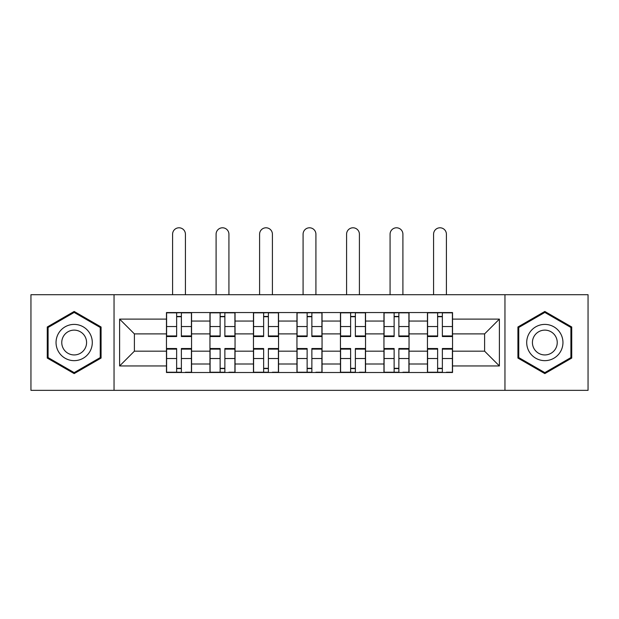<?xml version="1.0" encoding="UTF-8"?>
<svg xmlns="http://www.w3.org/2000/svg" width="619" height="619" viewBox="0 0 619 619"><rect width="100%" height="100%" fill="white"/><g stroke="black" fill="none" stroke-linecap="round" stroke-linejoin="round"><path stroke-width="0.93" d="M504.957 390.349L588.05 390.349L588.05 294.714L30.95 294.714L30.95 390.349L504.957 390.349L504.957 294.714M209.957 372.506L209.957 321.06L191.557 321.06L191.557 372.506M191.557 321.06L191.557 312.556M209.957 321.06L209.957 312.556M235.05 312.556L235.05 372.506M253.457 372.506L253.457 312.556M278.55 312.556L278.55 372.506M296.95 372.506L296.95 312.556M322.05 312.556L322.05 372.506M340.45 372.506L340.45 312.556M365.543 312.556L365.543 372.506M383.95 372.506L383.95 312.556M409.043 312.556L409.043 372.506M427.443 372.506L427.443 312.556M427.443 351.174L409.043 351.174M383.95 351.174L365.543 351.174M340.45 351.174L322.05 351.174M296.95 351.174L278.55 351.174M253.457 351.174L235.05 351.174M209.957 351.174L191.557 351.174M427.443 333.889L409.043 333.889M383.95 333.889L365.543 333.889M340.45 333.889L322.05 333.889M296.95 333.889L278.55 333.889M253.457 333.889L235.05 333.889M209.957 333.889L191.557 333.889M134.393 351.174L166.465 351.174L166.465 333.889L134.393 333.889L134.393 351.174L119.614 365.953L119.614 319.11L166.465 319.11L166.465 333.889M452.535 333.889L452.535 351.174L484.607 351.174L484.607 333.889L452.535 333.889L452.535 312.556L166.465 312.556L166.465 319.11M452.535 319.11L499.386 319.11L499.386 365.953L452.535 365.953L452.535 351.174M166.465 351.174L166.465 372.506L452.535 372.506L452.535 365.953M166.465 365.953L119.614 365.953M114.043 390.349L114.043 294.714M101.075 326.994L74.172 311.458L47.261 326.994L47.261 358.068L74.172 373.597L101.075 358.068L101.075 326.994M571.739 326.994L544.828 311.458L517.925 326.994L517.925 358.068L544.828 373.597L571.739 358.068L571.739 326.994M181.375 368.32L176.639 368.32M176.639 316.735L181.375 316.735M224.875 368.32L220.132 368.32M220.132 316.735L224.875 316.735M268.375 368.32L263.632 368.32M263.632 316.735L268.375 316.735M311.868 368.32L307.132 368.32M307.132 316.735L311.868 316.735M355.368 368.32L350.625 368.32M350.625 316.735L355.368 316.735M398.868 368.32L394.125 368.32M394.125 316.735L398.868 316.735M442.361 368.32L437.625 368.32M437.625 316.735L442.361 316.735M119.614 319.11L134.393 333.889M484.607 351.174L499.386 365.953M484.607 333.889L499.386 319.11M185.421 294.714L185.421 234.206A6.414 6.414 0 0 0 179.007 227.792A6.414 6.414 0 0 0 172.593 234.206L172.593 294.714M181.375 335.947L191.418 335.947L191.418 336.535L181.375 336.535L181.375 312.835L191.418 312.835L185.839 312.835M191.418 335.947L191.418 312.835M176.639 316.456L181.375 316.456M172.175 312.835L166.604 312.835L166.604 336.535L176.639 336.535L176.639 312.835L185.421 312.556M166.604 312.835L176.639 312.835L172.593 312.556M176.639 349.116L166.604 349.116L166.604 348.528L176.639 348.528L176.639 372.228L166.604 372.228L172.175 372.228M166.604 349.116L166.604 372.228M181.375 368.599L176.639 368.599M185.839 372.228L191.418 372.228L191.418 348.528L181.375 348.528L181.375 372.228L172.593 372.228M191.418 372.228L185.421 372.228M228.922 294.714L228.922 234.206A6.414 6.414 0 0 0 222.507 227.792A6.414 6.414 0 0 0 216.093 234.206L216.093 294.714M224.875 335.947L234.911 335.947L234.911 336.535L224.875 336.535L224.875 312.835L234.911 312.835L229.339 312.835M234.911 335.947L234.911 312.835M220.132 316.456L224.875 316.456M215.675 312.835L210.096 312.835L210.096 336.535L220.132 336.535L220.132 312.835L228.922 312.556M210.096 312.835L220.132 312.835L216.093 312.556M272.414 294.714L272.414 234.206A6.414 6.414 0 0 0 266 227.792A6.414 6.414 0 0 0 259.593 234.206L259.593 294.714M268.375 335.947L278.411 335.947L278.411 336.535L268.375 336.535L268.375 312.835L278.411 312.835L272.832 312.835M278.411 335.947L278.411 312.835M263.632 316.456L268.375 316.456M259.168 312.835L253.597 312.835L253.597 336.535L263.632 336.535L263.632 312.835L272.414 312.556M253.597 312.835L263.632 312.835L259.593 312.556M58.472 351.592A18.121 18.121 0 0 0 83.232 358.223A18.121 18.121 0 0 0 89.863 333.471A18.121 18.121 0 0 0 65.103 326.832A18.121 18.121 0 0 0 58.472 351.592M63.424 348.737A12.411 12.411 0 0 0 80.369 353.279A12.411 12.411 0 0 0 84.911 336.326A12.411 12.411 0 0 0 67.966 331.784A12.411 12.411 0 0 0 63.424 348.737M74.172 312.425L100.239 327.474L100.239 357.581L74.172 372.63L48.096 357.581L48.096 327.474L74.172 312.425M529.137 351.592A18.121 18.121 0 0 0 553.897 358.223A18.121 18.121 0 0 0 560.528 333.471A18.121 18.121 0 0 0 535.768 326.832A18.121 18.121 0 0 0 529.137 351.592M534.089 348.737A12.411 12.411 0 0 0 551.034 353.279A12.411 12.411 0 0 0 555.576 336.326A12.411 12.411 0 0 0 538.631 331.784A12.411 12.411 0 0 0 534.089 348.737M544.828 312.425L570.904 327.474L570.904 357.581L544.828 372.63L518.761 357.581L518.761 327.474L544.828 312.425M220.132 349.116L210.096 349.116L210.096 348.528L220.132 348.528L220.132 372.228L210.096 372.228L215.675 372.228M210.096 349.116L210.096 372.228M224.875 368.599L220.132 368.599M229.339 372.228L234.911 372.228L234.911 348.528L224.875 348.528L224.875 372.228L216.093 372.228M234.911 372.228L228.922 372.228M263.632 349.116L253.597 349.116L253.597 348.528L263.632 348.528L263.632 372.228L253.597 372.228L259.168 372.228M253.597 349.116L253.597 372.228M268.375 368.599L263.632 368.599M272.832 372.228L278.411 372.228L278.411 348.528L268.375 348.528L268.375 372.228L259.593 372.228M278.411 372.228L272.414 372.228M315.914 294.714L315.914 234.206A6.414 6.414 0 0 0 309.5 227.792A6.414 6.414 0 0 0 303.086 234.206L303.086 294.714M311.868 335.947L321.911 335.947L321.911 336.535L311.868 336.535L311.868 312.835L321.911 312.835L316.332 312.835M321.911 335.947L321.911 312.835M307.132 316.456L311.868 316.456M302.668 312.835L297.089 312.835L297.089 336.535L307.132 336.535L307.132 312.835L315.914 312.556M297.089 312.835L307.132 312.835L303.086 312.556M359.407 294.714L359.407 234.206A6.414 6.414 0 0 0 353 227.792A6.414 6.414 0 0 0 346.586 234.206L346.586 294.714M355.368 335.947L365.403 335.947L365.403 336.535L355.368 336.535L355.368 312.835L365.403 312.835L359.832 312.835M365.403 335.947L365.403 312.835M350.625 316.456L355.368 316.456M346.168 312.835L340.589 312.835L340.589 336.535L350.625 336.535L350.625 312.835L359.407 312.556M340.589 312.835L350.625 312.835L346.586 312.556M402.907 294.714L402.907 234.206A6.414 6.414 0 0 0 396.493 227.792A6.414 6.414 0 0 0 390.078 234.206L390.078 294.714M398.868 335.947L408.904 335.947L408.904 336.535L398.868 336.535L398.868 312.835L408.904 312.835L403.325 312.835M408.904 335.947L408.904 312.835M394.125 316.456L398.868 316.456M389.661 312.835L384.089 312.835L384.089 336.535L394.125 336.535L394.125 312.835L402.907 312.556M384.089 312.835L394.125 312.835L390.078 312.556M307.132 349.116L297.089 349.116L297.089 348.528L307.132 348.528L307.132 372.228L297.089 372.228L302.668 372.228M297.089 349.116L297.089 372.228M311.868 368.599L307.132 368.599M316.332 372.228L321.911 372.228L321.911 348.528L311.868 348.528L311.868 372.228L303.086 372.228M321.911 372.228L315.914 372.228M350.625 349.116L340.589 349.116L340.589 348.528L350.625 348.528L350.625 372.228L340.589 372.228L346.168 372.228M340.589 349.116L340.589 372.228M355.368 368.599L350.625 368.599M359.832 372.228L365.403 372.228L365.403 348.528L355.368 348.528L355.368 372.228L346.586 372.228M365.403 372.228L359.407 372.228M394.125 349.116L384.089 349.116L384.089 348.528L394.125 348.528L394.125 372.228L384.089 372.228L389.661 372.228M384.089 349.116L384.089 372.228M398.868 368.599L394.125 368.599M403.325 372.228L408.904 372.228L408.904 348.528L398.868 348.528L398.868 372.228L390.078 372.228M408.904 372.228L402.907 372.228M446.407 294.714L446.407 234.206A6.414 6.414 0 0 0 439.993 227.792A6.414 6.414 0 0 0 433.579 234.206L433.579 294.714M442.361 335.947L452.396 335.947L452.396 336.535L442.361 336.535L442.361 312.835L452.396 312.835L446.825 312.835M452.396 335.947L452.396 312.835M437.625 316.456L442.361 316.456M433.161 312.835L427.582 312.835L427.582 336.535L437.625 336.535L437.625 312.835L446.407 312.556M427.582 312.835L437.625 312.835L433.579 312.556M437.625 349.116L427.582 349.116L427.582 348.528L437.625 348.528L437.625 372.228L427.582 372.228L433.161 372.228M427.582 349.116L427.582 372.228M442.361 368.599L437.625 368.599M446.825 372.228L452.396 372.228L452.396 348.528L442.361 348.528L442.361 372.228L433.579 372.228M452.396 372.228L446.407 372.228M383.95 321.06L365.543 321.06M340.45 321.06L322.05 321.06M296.95 321.06L278.55 321.06M253.457 321.06L235.05 321.06M427.443 321.06L409.043 321.06M383.95 364.003L365.543 364.003M340.45 364.003L322.05 364.003M296.95 364.003L278.55 364.003M253.457 364.003L235.05 364.003M209.957 364.003L191.557 364.003M427.443 364.003L409.043 364.003M181.375 326.53L191.418 326.53M166.604 335.947L176.639 335.947M166.604 326.53L176.639 326.53M176.639 358.533L166.604 358.533M191.418 349.116L181.375 349.116M191.418 358.533L181.375 358.533M224.875 326.53L234.911 326.53M210.096 335.947L220.132 335.947M210.096 326.53L220.132 326.53M268.375 326.53L278.411 326.53M253.597 335.947L263.632 335.947M253.597 326.53L263.632 326.53M220.132 358.533L210.096 358.533M234.911 349.116L224.875 349.116M234.911 358.533L224.875 358.533M263.632 358.533L253.597 358.533M278.411 349.116L268.375 349.116M278.411 358.533L268.375 358.533M311.868 326.53L321.911 326.53M297.089 335.947L307.132 335.947M297.089 326.53L307.132 326.53M355.368 326.53L365.403 326.53M340.589 335.947L350.625 335.947M340.589 326.53L350.625 326.53M398.868 326.53L408.904 326.53M384.089 335.947L394.125 335.947M384.089 326.53L394.125 326.53M307.132 358.533L297.089 358.533M321.911 349.116L311.868 349.116M321.911 358.533L311.868 358.533M350.625 358.533L340.589 358.533M365.403 349.116L355.368 349.116M365.403 358.533L355.368 358.533M394.125 358.533L384.089 358.533M408.904 349.116L398.868 349.116M408.904 358.533L398.868 358.533M442.361 326.53L452.396 326.53M427.582 335.947L437.625 335.947M427.582 326.53L437.625 326.53M437.625 358.533L427.582 358.533M452.396 349.116L442.361 349.116M452.396 358.533L442.361 358.533"/></g></svg>
